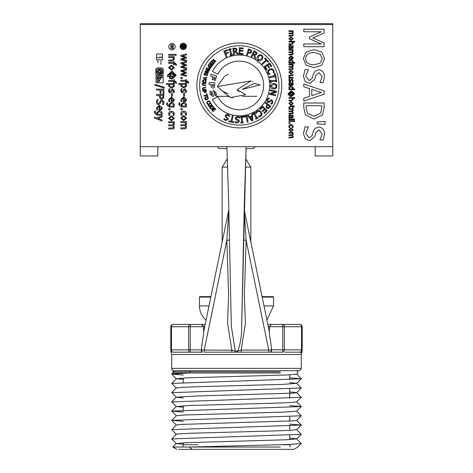 <?xml version="1.0" encoding="UTF-8"?>
<svg xmlns="http://www.w3.org/2000/svg" width="473" height="473" viewBox="0 0 473 473"><rect width="100%" height="100%" fill="white"/><g stroke="black" fill="none" stroke-linecap="round" stroke-linejoin="round"><path stroke-width="0.71" d="M280.264 373.002L189.371 373.002L189.371 371.843L190.211 370.69L298.966 370.69L300.615 369.998L301.283 368.372L171.717 368.372L171.717 354.496L301.283 354.496A2.312 2.312 0 0 1 301.744 353.106L302.206 351.717M174.034 370.69A2.312 2.312 0 0 1 171.717 368.372M217.657 146.695A2.312 2.312 0 0 0 219.933 148.581L226.981 148.581M246.037 148.581L253.067 148.581L255.343 146.671M241.685 325.927L246.096 146.695L244.305 204.141L241.685 325.938C241.786 335.493 240.479 343.859 237.783 351.043L235.217 351.043L231.297 325.873L231.256 322.663M190.258 324.419L201.646 324.513L190.258 324.419A2.312 1.638 90 0 0 188.626 326.731L190.258 326.731L190.258 324.419L173.106 324.419A2.312 2.312 0 0 0 170.794 326.731L171.474 326.731A2.312 1.638 -90 0 1 173.106 324.419A2.312 2.312 0 0 0 170.794 326.731L170.794 349.866L171.474 349.866L171.474 326.731L188.626 326.731L188.626 349.866A2.312 1.638 90 0 0 190.258 352.178L202.485 352.178L201.362 349.866L190.258 349.866L190.258 326.731L203.632 326.731L201.646 324.513A2.312 2.312 0 0 0 200.978 324.419L200.978 324.419A2.312 2.312 0 0 1 203.295 326.731M202.178 352.119L173.106 352.178A2.312 2.312 0 0 1 170.954 350.712L170.794 349.866A2.312 2.312 0 0 1 170.794 349.866C170.794 351.859 170.794 351.859 170.794 349.866A2.312 2.312 0 0 0 173.106 352.178A2.312 1.638 -90 0 1 171.474 349.866L190.258 349.866L190.258 352.178L173.106 352.178C170.67 353.177 170.67 353.177 173.106 352.178L187.917 352.178M271.591 350.599L271.638 349.866L270.515 352.178L282.742 352.178A2.312 1.638 -90 0 0 284.374 349.866L284.374 326.731A2.312 1.638 -90 0 0 282.742 324.419L271.354 324.513L269.368 326.731L302.206 326.731A2.312 2.312 0 0 0 299.894 324.419A2.312 1.638 90 0 1 301.526 326.731L301.526 349.866L302.206 349.866L302.206 326.731A2.312 2.312 0 0 0 299.894 324.419L282.742 324.419L299.894 324.419A2.312 2.312 0 0 1 302.058 325.921A2.312 2.312 0 0 0 299.894 324.419M282.742 324.419L282.742 349.866L271.626 349.701A46.821 4.162 78.4 0 0 269.368 333.672L269.368 326.731L268.28 326.731M301.212 351.764A2.312 2.312 0 0 1 299.894 352.178A2.312 2.312 0 0 0 302.206 349.866L302.206 349.919M302.206 349.866C302.206 351.859 302.206 351.859 302.206 349.866L302.206 349.872A2.312 2.312 0 0 1 299.894 352.178L301.744 353.106M282.742 352.178L282.742 349.866L301.526 349.866A2.312 1.638 90 0 1 299.894 352.178L285.083 352.178M268.753 352.178L268.753 350.073L241.183 350.073L241.183 352.178L270.722 352.154M271.425 351.333L271.52 350.984M271.626 349.701L268.753 350.073L246.149 240.266L244.157 210.213M201.409 350.599L201.48 350.984M201.575 351.333L201.699 351.628M231.817 352.178L236.204 352.178A2.312 1.147 -90 0 1 235.217 351.043L231.817 350.073L231.817 352.178L204.247 352.178L204.247 350.073L201.362 349.866M228.855 210.101L226.851 240.266L204.247 350.073L232.29 350.186M236.204 352.178L236.796 352.178A2.312 1.147 -90 0 0 237.783 351.043L241.183 350.073L245.41 323.006L244.364 295.412L246.126 240.26A3.701 0.337 -174.8 0 0 243.471 240.13M236.796 352.178L241.183 352.178M269.368 332.016L244.169 209.64L269.368 332.016M231.811 350.079L227.543 323.006L228.619 295.4L226.851 240.266A3.701 0.337 174.8 0 1 229.541 240.13M271.354 324.513A2.312 2.312 0 0 1 272.022 324.419L267.801 324.419L266.908 320.085L273.518 305.907L263.993 305.907M209.007 305.907L199.482 305.907A18.506 18.506 0 0 0 206.092 320.085L205.199 324.419L200.978 324.419M201.374 349.701A46.821 4.162 101.6 0 1 203.632 333.672L203.632 326.731L204.72 326.731M210.822 297.115L199.482 297.115A0.461 0.461 0 0 1 199.943 296.654A0.461 0.461 0 0 1 200.41 297.115M228.843 209.574L203.632 332.016M262.178 297.115L273.518 297.115L273.057 296.654L262.083 296.654L250.844 242.052L250.844 167.093L245.351 167.093L250.844 167.093L245.641 158.768M227.377 158.762L222.156 167.093L227.667 167.093L222.156 167.093L222.156 242.052L210.917 296.654L199.943 296.654L210.917 296.654M252.416 81.344L252.606 81.894M278.999 85.43A39.679 39.679 0 0 1 219.478 119.793A39.679 39.679 0 0 1 219.478 51.066A39.679 39.679 0 0 1 278.999 85.43M281.772 85.43A42.452 42.452 0 0 0 218.094 48.666A42.452 42.452 0 0 0 218.094 122.2A42.452 42.452 0 0 0 281.772 85.43M291.001 124.511L289.37 125.049L288.832 126.457L289.163 127.686L289.949 127.686L289.446 126.445L291.001 125.239L292.58 126.445L292.083 127.686L292.87 127.686L293.189 126.457L292.621 125.049L291.001 124.511M294.726 120.757L288.926 120.757L288.926 121.455L294.726 121.455L294.726 120.757M293.094 119.007L288.926 119.007L288.926 119.71L293.094 119.71L293.094 119.007M289.955 117.31L289.458 116.204L290.186 115.412L290.942 116.056L291.108 117.31L289.955 117.31M288.814 115.956L289.37 117.31L288.926 117.31L288.926 118.008L291.776 118.008L292.882 117.552L293.195 116.299L293.006 115.028L292.29 115.028L292.432 117.026L291.67 117.31L291.356 115.447L290.132 114.691L289.18 115.057L288.814 115.956M292.515 106.064L290.203 106.064L288.849 107.276L288.962 108.057L289.594 108.057L289.718 106.863L290.528 106.762L292.515 106.762L292.515 108.057L293.094 108.057L293.094 106.762L294.295 106.762L294.295 106.064L293.094 106.064L293.094 105.591L292.515 105.591L292.515 106.064M291.013 104.574L289.417 103.439L291.013 102.304L292.61 103.439L291.013 104.574M291.013 101.577L288.814 103.439L291.013 105.296L293.213 103.439L291.013 101.577M289.967 78.784L289.18 78.784L288.832 80.162L289.21 81.374L290.132 81.794L292.018 79.517L292.604 80.339L292.143 81.64L292.893 81.64L293.195 80.351L291.918 78.802L290.038 81.078L289.559 80.83L289.967 78.784M292.255 68.833L288.926 68.952L288.926 69.649L292.858 69.3L293.213 68.425L292.491 67.154L293.213 66.066L292.633 64.925L293.094 64.925L293.094 64.227L288.926 64.227L288.926 64.925L292.042 64.925L292.545 65.883L292.255 66.468L288.926 66.587L288.926 67.29L292.03 67.278L292.545 68.248L292.255 68.833M289.943 62.507L289.476 61.425L290.996 60.438L292.568 61.591L292.349 62.507L289.943 62.507M289.352 62.507L288.926 62.507L288.926 63.211L294.726 63.211L294.726 62.507L292.929 62.507L293.213 61.478L292.633 60.248L290.978 59.716L289.37 60.142L288.814 61.265L289.352 62.507M291.474 58.611L291.474 56.411L292.308 56.748L292.633 57.582L292.314 58.368L291.474 58.611M293.213 57.623L290.99 55.696L288.832 57.795L289.186 59.214L289.949 59.214L289.446 57.783L290.942 56.411L290.942 59.291L291.321 59.291L292.746 58.829L293.213 57.623M291.303 43.877L288.926 43.877L288.926 44.58L291.634 44.58L293.213 43.274L292.633 42.008L294.726 42.008L294.726 41.311L288.926 41.311L288.926 42.008L292.042 42.008L292.545 43.09L292.237 43.741L291.303 43.877M291.013 39.862L289.417 38.727L291.013 37.592L292.61 38.727L291.013 39.862M291.013 36.864L288.814 38.727L291.013 40.589L293.213 38.727L291.013 36.864M308.402 126.906L305.002 126.906L303.424 133.587L305.268 138.902L309.59 140.747L314.722 136.709L315.793 132.535L318.962 129.874L322.166 134.084L319.955 139.955L323.189 139.955L324.508 133.9C324.218 129.632 322.273 127.349 318.684 127.054L315.006 128.378L313.203 131.742L312.281 135.42L309.165 137.927L305.765 133.392L308.402 126.906M308.402 69.626L305.002 69.626L303.424 76.307L305.268 81.616L309.59 83.467L314.722 79.423L315.793 75.248L318.962 72.594L322.166 76.797L319.955 82.674L323.189 82.674L324.508 76.62C324.218 72.345 322.273 70.063 318.684 69.773L315.006 71.092L313.203 74.456L312.281 78.134L309.165 80.647L305.765 76.106L308.402 69.626M313.966 64.836C308.538 64.665 305.783 62.607 305.7 58.67C305.783 54.726 308.538 52.663 313.966 52.479L320.12 54.147L322.231 58.67L320.12 63.169L313.966 64.836M306.126 65.215L313.966 67.657L321.817 65.215L324.573 58.652L321.817 52.101L313.966 49.659L306.126 52.083L303.353 58.652L306.126 65.215M154.458 117.02L154.458 118.019L162.062 121.011L162.062 120.036L157.947 118.522L162.062 117.008L162.062 115.997L156.776 118.014L154.458 117.02M158.012 114.354L157.468 112.917L159.36 111.598L161.376 113.124L161.068 114.354L158.012 114.354M155.245 112.87L155.617 111.167L154.647 111.167L154.405 112.793L157.142 115.294L162.062 115.294L162.221 112.976L161.476 111.35L159.336 110.635L156.604 112.704L157.243 114.354L155.676 114.064L155.245 112.87M159.904 109.157L159.904 106.224L161.015 106.679L161.453 107.791L161.021 108.843L159.904 109.157M162.221 107.844L159.253 105.278L156.38 108.075L156.847 109.967L157.87 109.967L157.196 108.063L159.188 106.224L159.188 110.073L159.697 110.073L161.6 109.452L162.221 107.844M160.944 90.124L163.037 90.124L163.037 93.565L163.912 93.565L163.912 89.137L156.51 89.137L156.51 90.124L160.069 90.124L160.069 93.423L160.944 93.423L160.944 90.124M173.13 127.893L168.695 128.053L168.695 128.987L172.355 128.987L173.934 128.52L174.407 127.355L173.449 125.658L174.407 124.204L173.638 122.69L174.253 122.69L174.253 121.75L168.695 121.75L168.695 122.69L172.846 122.69L173.52 123.967L173.13 124.748L168.695 124.902L168.695 125.836L172.828 125.818L173.52 127.119L173.13 127.893M171.474 119.829L169.346 118.315L171.474 116.796L173.603 118.315L171.474 119.829M171.474 115.832L168.542 118.315L171.474 120.792L174.407 118.315L171.474 115.832M170.114 108.707L168.695 108.707L168.695 109.896L170.114 109.896L170.114 108.707M170.203 106.153L169.659 104.716L171.545 103.398L173.567 104.923L173.254 106.153L170.203 106.153M167.436 104.663L167.809 102.966L166.839 102.966L166.597 104.592L169.334 107.087L174.253 107.087L174.017 106.153L174.407 104.775L173.662 103.149L171.528 102.434L168.79 104.503L169.435 106.153L167.868 105.863L167.436 104.663M172.095 100.956L172.095 98.023L173.201 98.479L173.638 99.59L173.207 100.643L172.095 100.956M174.407 99.643L171.445 97.077L168.571 99.874L169.038 101.766L170.061 101.766L169.387 99.862L171.38 98.023L171.38 101.872L171.888 101.872L173.792 101.252L174.407 99.643M170.085 88.883L169.032 88.883L168.565 90.721L169.068 92.336L170.298 92.897L171.788 91.656L172.012 90.656L172.816 89.858L173.597 90.958L172.982 92.69L173.981 92.69L174.383 90.976L172.686 88.906L171.185 90.118L170.174 91.939L169.535 91.608L169.352 90.757L170.085 88.883M171.516 87.286L169.429 85.755L169.736 84.531L172.887 84.531L173.52 86.003L171.516 87.286M168.979 84.531L168.589 85.909L171.622 88.25L174.407 86.228L173.668 84.531L174.253 84.531L174.253 83.597L166.65 83.597L166.65 84.531L168.979 84.531M175.66 64.429L175.53 65.256L176.388 65.256L176.476 64.293L174.253 62.43L174.253 61.797L173.479 61.797L173.479 62.43L168.695 62.43L168.695 63.364L173.479 63.364L173.479 64.884L174.253 64.884L174.253 63.335L175.66 64.429M176.145 54.289L175.176 54.289L175.176 55.347L176.145 55.347L176.145 54.289M185.321 127.757L180.887 127.911L180.887 128.845L184.547 128.845L186.126 128.378L186.599 127.213L185.641 125.516L186.599 124.068L185.83 122.548L186.439 122.548L186.439 121.614L180.887 121.614L180.887 122.548L185.038 122.548L185.712 123.825L185.321 124.606L180.887 124.76L180.887 125.7L185.02 125.682L185.712 126.977L185.321 127.757M183.666 119.687L181.531 118.173L183.666 116.654L185.794 118.173L183.666 119.687M183.666 115.69L180.727 118.173L183.666 120.65L186.599 118.173L183.666 115.69M182.3 108.565L180.887 108.565L180.887 109.754L182.3 109.754L182.3 108.565M182.395 106.011L181.845 104.574L183.737 103.256L185.759 104.781L185.446 106.011L182.395 106.011M179.628 104.527L180 102.824L179.025 102.824L178.788 104.45L181.52 106.951L186.439 106.951L186.599 104.634L185.854 103.008L183.719 102.292L180.982 104.362L181.626 106.011L180.059 105.727L179.628 104.527M184.281 100.814L184.281 97.881L185.392 98.337L185.83 99.448L185.398 100.501L184.281 100.814M186.599 99.501L183.636 96.935L180.763 99.732L181.23 101.624L182.247 101.624L181.579 99.72L183.565 97.881L183.565 101.73L184.08 101.73L185.978 101.11L186.599 99.501M182.271 88.741L181.224 88.741L180.757 90.579L181.26 92.194L182.489 92.755L183.973 91.52L184.204 90.514L185.008 89.716L185.788 90.816L185.168 92.548L186.173 92.548L186.575 90.834L184.878 88.764L183.376 89.976L182.359 91.797L181.727 91.472L181.537 90.615L182.271 88.741M183.707 87.144L181.62 85.613L181.922 84.389L185.079 84.389L185.712 85.861L183.707 87.144M181.171 84.389L180.781 85.773L183.814 88.108L186.599 86.086L185.859 84.389L186.439 84.389L186.439 83.455L178.841 83.455L178.841 84.389L181.171 84.389M182.3 77.395L180.887 77.395L180.887 78.583L182.3 78.583L182.3 77.395M180.887 66.48L180.887 67.343L186.439 68.756L186.439 67.81L182.14 66.888L186.439 65.54L186.439 64.766L182.14 63.453L186.439 62.466L186.439 61.496L180.887 62.915L180.887 63.778L185.168 65.126L180.887 66.48M217.769 96.646L212.383 99.454A30.367 30.367 0 0 0 258.5 108.973A30.367 30.367 0 0 0 258.5 61.886A30.367 30.367 0 0 0 212.383 71.411L217.769 74.214A24.294 24.294 0 0 1 254.663 66.598A24.294 24.294 0 0 1 254.663 104.267A24.294 24.294 0 0 1 217.769 96.646M242.135 89.427L260.138 84.915L254.22 83.372L242.135 89.427M275.682 84.862L276.309 86.287L275.617 87.682L273.678 88.155L271.141 86.169L273.772 84.295L275.682 84.862M271.23 88.22L273.66 89.036L276.131 88.333L277.042 86.299L276.226 84.235L273.79 83.414L271.325 84.117L270.408 86.151L271.23 88.22M214.198 92.205L215.12 93.222L215.18 95.647L216.445 95.256L216.102 92.826L213.483 90.491L212.383 92.466L212.223 94.913L211.265 93.879L211.23 91.135L209.911 91.543L210.254 94.18L213.004 96.616L214.05 94.736L214.198 92.205M235.926 50.788L234.082 51.338L233.804 48.961L235.666 48.961L236.169 49.754L235.926 50.788M234.507 48.14L232.882 48.335L233.621 54.649L234.46 54.555L234.165 52.042L235.128 51.924L237.422 54.206L238.51 54.076L235.944 51.592L237.032 49.582L236.157 48.287L234.507 48.14M250.252 52.473L248.29 52.284L249.017 49.854L250.708 50.611L250.867 51.675L250.252 52.473M248.768 53.183L250.785 53.094L251.719 51.9L251.429 50.227L248.42 48.908L246.593 55.004L247.403 55.246L248.083 52.976L248.768 53.183M251.89 116.754L252.003 119.9L250.046 117.428L251.89 116.754M251.79 120.899L252.771 120.544L252.594 113.833L251.796 114.123L251.861 115.997L249.584 116.831L248.426 115.359L247.592 115.666L251.79 120.899M243.299 47.986L239.326 47.791L239.019 54.147L242.992 54.336L243.033 53.585L239.9 53.437L240.012 51.078L242.933 51.22L242.968 50.463L240.048 50.327L240.136 48.583L243.264 48.737L243.299 47.986M264.401 113.52L267.215 110.7L262.71 106.206L259.902 109.027L260.434 109.559L262.645 107.336L264.318 109.009L262.255 111.078L262.787 111.61L264.85 109.535L266.086 110.771L263.869 112.988L264.401 113.52M268.416 97.982L267.02 99.614L266.778 101.352L267.718 102.481L269.716 102.091L270.615 101.08L271.874 100.796L272.164 102.422L270.71 103.741L271.608 104.202L272.838 102.706L272.194 99.969L270.988 99.815L269.226 101.382L268.002 101.636L267.7 99.892L269.362 98.467L268.416 97.982M259.251 110.457L257.105 110.978L255.816 112.574L256.407 113.396L257.525 111.575L259.021 111.279L260.617 112.497L261.285 114.389L260.522 115.743L258.435 116.216L259.033 117.044L260.942 116.328L262.107 114.413L261.333 111.983L259.251 110.457M224.888 51.522L227.637 50.422L227.359 49.724L223.824 51.137L226.189 57.044L226.975 56.73L225.834 53.887L228.471 52.834L228.187 52.136L225.556 53.189L224.888 51.522M207.83 97.769L207.771 98.632L206.884 99.289L205.164 98.816L206.104 97.296L207.204 97.178L207.83 97.769M205.643 99.844L207.062 99.744L208.173 98.851L208.203 97.621L207.345 96.74L205.926 96.841L204.815 97.728L204.785 98.963L205.643 99.844M211.271 108.601L210.254 107.708L212.371 106.011L213.01 107.146L212.454 108.276L211.271 108.601M210.154 108.228L211.153 109.027L212.755 108.666L213.471 107.176L212.395 105.39L209.645 107.596L210.154 108.228M262.462 64.452L266.565 60.627L268.02 62.194L268.575 61.679L265.087 57.937L264.537 58.445L265.992 60.012L261.888 63.831L262.462 64.452M246.226 116.671L247.32 122.17L248.148 122.004L246.912 115.767L243.293 116.488L243.441 117.221L246.226 116.671M228.778 50.002L229.559 49.795L230.842 54.691L230.061 54.898L230.221 55.524L232.61 54.903L232.444 54.277L231.658 54.478L230.381 49.582L231.161 49.375L231.001 48.749L228.613 49.369L228.778 50.002M270.787 80.138L270.142 80.221L270.455 82.669L271.1 82.586L270.994 81.782L276.019 81.137L276.12 81.941L276.764 81.859L276.451 79.411L275.806 79.494L275.913 80.298L270.887 80.942L270.787 80.138M204.85 92.04L204.46 91.023L205.844 90.781L205.885 91.803L204.85 92.04M204.135 91.484L204.673 92.46L205.501 92.625L206.258 92.069L206.163 90.248L202.686 90.857L202.769 91.319L204.064 91.094L204.135 91.484M206.435 75.597L206.955 75.816L207.316 75.414L207.552 73.516L206.435 72.647L204.986 72.635L204.159 73.64L204.064 74.846L205.524 75.343L205.938 74.131L205.548 74.001L205.282 74.769L204.419 74.48L204.549 73.753L205.176 73.073L206.293 73.114L207.251 74.639L206.435 75.597M211.33 67L212.608 65.203L209.734 63.157L208.457 64.955L208.8 65.197L209.805 63.778L210.869 64.541L209.935 65.859L210.272 66.102L211.212 64.783L211.999 65.339L210.993 66.758L211.33 67M214.103 61.064L214.222 63.211L214.618 62.797L214.452 60.633L215.623 61.756L215.948 61.419L213.406 58.971L213.081 59.308L214.121 60.597L212.046 60.384L211.626 60.822L214.103 61.064M202.917 84.915L202.958 83.603L205.873 83.544L205.885 83.077L202.604 83.307L202.249 84.235L202.545 85.181L205.802 85.625L205.82 85.158L202.917 84.915M203.904 96.196L206.884 95.309L207.221 96.445L207.617 96.326L206.813 93.607L206.411 93.731L206.748 94.86L203.768 95.747L203.904 96.196M209.261 69.856L209.373 70.424L210.006 69.212L209.48 69.442L206.997 68.136L206.89 67.568L206.252 68.78L206.778 68.55L209.261 69.856M161.062 71.683A1.525 1.525 0 0 1 158.774 73.008A1.525 1.525 0 0 1 158.774 70.365A1.525 1.525 0 0 1 161.062 71.683M161.429 73.214A0.349 0.349 0 0 1 160.909 73.516A0.349 0.349 0 0 1 160.909 72.913A0.349 0.349 0 0 1 161.429 73.214M158.313 74.007L160.761 74.007A1.165 1.165 0 0 0 161.926 72.842L161.926 70.536A1.165 1.165 0 0 0 160.761 69.371L158.313 69.371A1.165 1.165 0 0 0 157.148 70.536L157.148 72.842A1.165 1.165 0 0 0 158.313 74.007M156.723 72.753L156.723 70.619A1.667 1.667 0 0 1 158.39 68.952L160.678 68.952A1.667 1.667 0 0 1 162.34 70.619L162.34 72.753A1.667 1.667 0 0 1 160.678 74.421L158.39 74.421A1.667 1.667 0 0 1 156.723 72.753M155.783 73.782A1.667 1.667 0 0 0 157.45 75.449L161.63 75.449A1.667 1.667 0 0 0 163.291 73.782L163.291 69.59A1.667 1.667 0 0 0 161.63 67.923L157.45 67.923A1.667 1.667 0 0 0 155.783 69.59L155.783 73.782M159.986 57.505L161.855 57.517M161.825 57.363L161.665 57.008M159.998 56.529L159.998 55.891M156.664 57.493L159.094 57.493M159.094 57.931L159.111 58.268M156.646 59.722L162.493 59.835L162.606 53.987L156.646 53.987L156.646 59.722M183.429 43.569A2.82 2.82 0 0 1 184.937 44.107A4.511 4.511 0 0 0 184.588 44.852A4.494 4.494 0 0 0 183.429 44.657L183.429 43.569M184.588 47.921A4.511 4.511 0 0 0 184.937 48.666A2.82 2.82 0 0 1 183.429 49.204L183.429 48.11A4.494 4.494 0 0 0 184.588 47.921M183.039 44.657A4.494 4.494 0 0 0 181.963 44.852A4.511 4.511 0 0 0 181.614 44.107A2.82 2.82 0 0 1 183.039 43.575L183.039 44.657M183.039 49.198A2.82 2.82 0 0 1 181.614 48.666A4.511 4.511 0 0 0 181.963 47.921A4.494 4.494 0 0 0 183.039 48.11L183.039 49.198M183.429 47.714L183.429 46.596L184.328 46.596A4.511 4.511 0 0 0 184.47 47.537A4.097 4.097 0 0 1 183.429 47.714M183.429 46.171L183.429 45.053A4.097 4.097 0 0 1 184.47 45.231A4.511 4.511 0 0 0 184.328 46.171L183.429 46.171M183.039 47.708A4.097 4.097 0 0 1 182.081 47.537A4.511 4.511 0 0 0 182.229 46.596L183.039 46.596L183.039 47.708M183.039 46.171L182.229 46.171A4.511 4.511 0 0 0 182.081 45.231A4.097 4.097 0 0 1 183.039 45.059L183.039 46.171M184.872 45.378A4.097 4.097 0 0 1 186.09 46.171L184.754 46.171A4.086 4.086 0 0 1 184.872 45.378M180.461 46.171A4.097 4.097 0 0 1 181.679 45.378A4.086 4.086 0 0 1 181.803 46.171L180.461 46.171M184.872 47.395A4.086 4.086 0 0 1 184.754 46.596L186.09 46.596A4.097 4.097 0 0 1 184.872 47.395M180.461 46.596L181.803 46.596A4.086 4.086 0 0 1 181.679 47.395A4.097 4.097 0 0 1 180.461 46.596M184.99 44.994A4.086 4.086 0 0 1 185.268 44.385A2.82 2.82 0 0 1 185.972 45.55A4.494 4.494 0 0 0 184.99 44.994M180.58 45.55A2.82 2.82 0 0 1 181.283 44.385A4.086 4.086 0 0 1 181.561 44.994A4.494 4.494 0 0 0 180.58 45.55M181.283 48.382A2.82 2.82 0 0 1 180.58 47.217A4.494 4.494 0 0 0 181.561 47.773A4.086 4.086 0 0 1 181.283 48.382M185.268 48.382A4.086 4.086 0 0 1 184.99 47.773A4.494 4.494 0 0 0 185.972 47.217A2.82 2.82 0 0 1 185.268 48.382M186.439 46.384A3.163 3.163 0 0 0 181.691 43.646A3.163 3.163 0 0 0 181.691 49.127A3.163 3.163 0 0 0 186.439 46.384M157.568 62.401L157.811 62.82M158.538 61.65L157.261 60.757L158.538 61.65M160.566 61.236L161.098 61.052M161.352 61.945L160.524 64.074M160.513 64.186L160.903 64.162M170.794 48.53L170.794 44.84L173.13 44.699L171.403 46.685L173.13 48.666L170.794 48.53M173.254 48.518L171.652 46.685L173.254 44.846L173.254 48.518M175.211 46.65A3.228 3.228 0 0 0 170.369 43.853A3.228 3.228 0 0 0 170.369 49.446A3.228 3.228 0 0 0 175.211 46.65M160.513 79.488L160.04 79.488L159.052 81.77L157.125 81.77L157.125 80.706L159.052 80.706L158.904 79.523L157.125 79.523L157.125 78.459L160.513 78.459L160.513 79.488M157.125 77.814L157.125 76.762L160.513 76.762L160.513 77.814L157.125 77.814M162.215 77.282A0.621 0.621 0 0 1 161.287 77.814A0.621 0.621 0 0 1 161.287 76.744A0.621 0.621 0 0 1 162.215 77.282M156.575 82.816L162.688 82.816A0.497 0.497 0 0 0 163.185 82.326L163.185 76.194A0.497 0.497 0 0 0 162.688 75.698L156.575 75.698A0.497 0.497 0 0 0 156.084 76.194L156.084 82.326A0.497 0.497 0 0 0 156.575 82.816M160.524 71.683A0.987 0.987 0 0 0 159.046 70.832A0.987 0.987 0 0 0 159.046 72.54A0.987 0.987 0 0 0 160.524 71.683M203.047 78.051L204.573 78.37L206.252 79.943L206.352 79.452L205.022 78.228L206.731 77.661L206.837 77.152L204.62 77.903L203.142 77.596L203.047 78.051M207.269 103.262L207.209 102.416L207.99 101.624L209.078 101.388L209.77 101.896L209.882 103.079L210.379 102.807L210.118 101.707L209.143 100.938L207.753 101.192L206.772 102.233L206.914 103.451L207.7 104.267L208.197 104.001L207.269 103.262M203.018 88.215L205.903 87.789L205.856 87.322L202.627 87.966L202.391 88.93L202.805 89.835L206.098 89.864L206.057 89.397L203.142 89.521L203.018 88.215M214.316 108.341L215.505 109.6L215.812 109.316L214.293 107.714L211.733 110.132L213.246 111.74L213.554 111.451L212.359 110.191L213.311 109.287L214.423 110.469L214.724 110.179L213.613 109.003L214.316 108.341M211.449 61.047L210.042 62.743L210.367 63.01L211.472 61.673L212.483 62.507L211.449 63.754L211.768 64.021L212.803 62.773L213.548 63.388L212.436 64.73L212.761 64.996L214.168 63.293L211.449 61.047M208.362 72.623L205.808 71.494L208.936 71.328L209.208 70.719L205.98 69.289L205.802 69.691L208.587 70.92L205.176 71.116L204.963 71.6L208.185 73.025L208.362 72.623M210.402 67.74L209.373 68.147L209.031 67.704L209.403 66.675L210.609 67.408L210.402 67.74M209.131 68.573L210.071 68.65L211.195 67.219L208.185 65.386L207.937 65.788L209.06 66.468L208.623 67.899L209.131 68.573M255.562 118.64L255.869 119.214L258.045 118.055L257.738 117.481L257.022 117.86L254.651 113.39L255.367 113.012L255.059 112.438L252.884 113.591L253.185 114.164L253.9 113.786L256.277 118.256L255.562 118.64M242.921 117.133L242.874 116.488L240.414 116.671L240.461 117.316L241.271 117.257L241.65 122.306L240.84 122.365L240.887 123.015L243.347 122.832L243.299 122.182L242.489 122.241L242.117 117.192L242.921 117.133M274.795 75.485L269.379 76.933L269.598 77.749L275.014 76.301L275.57 78.364L276.297 78.169L274.973 73.226L274.245 73.421L274.795 75.485M228.802 121.614L233.798 122.708L233.958 121.969L231.871 121.514L233.071 116.033L232.243 115.855L231.043 121.336L228.962 120.881L228.802 121.614M208.747 105.71L209.35 104.025L210.396 103.676L211.135 104.125L211.26 104.976L210.532 105.81L208.747 105.71M209.433 106.614L210.798 106.212L211.697 105.112L211.466 103.9L210.444 103.215L209.078 103.617L208.179 104.716L208.404 105.928L209.433 106.614M202.905 80.984L204.454 80.097L205.477 80.511L205.743 81.332L205.288 82.066L204.194 82.219L202.905 80.984M203.118 79.866L202.503 80.936L202.84 82.119L204.135 82.704L205.536 82.45L206.151 81.38L205.814 80.197L204.513 79.612L203.118 79.866M267.848 72.99L269.167 74.568L270.089 74.149L268.522 72.694L268.522 71.169L270.03 69.838L272.016 69.561L273.193 70.566L273.252 72.706L274.18 72.28L273.849 70.276L272.2 68.756L269.663 69.034L267.759 70.779L267.848 72.99M235.276 122.56L237.144 123.081L239.379 121.378L239.031 120.207L236.884 119.237L236.151 118.22L237.629 117.239L239.604 118.173L239.663 117.115L237.606 116.506L235.921 116.991L235.264 118.303L236.441 119.976L237.724 120.384L238.498 121.419L237.127 122.341L235.335 121.549L235.276 122.56M229.322 116.612L229.707 115.625L227.945 114.401L226.189 114.33L225.16 115.377L225.745 117.328L226.839 118.12L227.247 119.344L225.656 119.793L224.202 118.481L223.835 119.421L225.444 120.497L228.104 119.586L228.14 118.362L226.401 116.766L226.029 115.572L227.738 115.105L229.322 116.612M271.774 66.326L269.557 63.021L264.271 66.557L266.488 69.868L267.109 69.448L265.365 66.841L267.328 65.528L268.954 67.958L269.58 67.538L267.954 65.108L269.403 64.139L271.147 66.746L271.774 66.326M269.551 93.4L269.344 94.322L275.564 95.682L275.729 94.913L270.81 93.837L276.279 92.406L276.534 91.236L270.32 89.876L270.148 90.645L275.511 91.821L269.551 93.4M267.286 105.337L267.629 104.87L269.681 106.36L268.404 107.702L267.351 107.507L266.796 106.662L267.286 105.337M269.829 107.401L270.769 106.112L265.619 102.369L265.122 103.049L267.044 104.444L266.039 106.951L266.849 108.234L268.528 108.518L269.829 107.401M215.191 80.576L216.658 75.97L211.147 74.214L210.597 75.934L212.968 76.685L212.123 79.346L213.175 79.677L214.021 77.022L215.061 77.353L214.139 80.244L215.191 80.576M254.036 54.253L253.368 53.928L254.421 51.782L255.988 52.787L255.976 53.727L255.213 54.466L254.036 54.253M253.93 54.986L254.622 58.149L255.609 58.628L254.793 55.146L256.798 54.052L256.762 52.485L253.983 50.753L251.187 56.464L251.943 56.837L253.061 54.561L253.93 54.986M213.778 84.744L213.654 85.873L212.98 86.364L212.271 86.039L212.052 84.466L213.778 84.744M213.004 88.22L214.452 87.381L214.878 82.68L209.096 82.627L209.078 84.442L210.97 84.46L211.141 86.689L211.632 87.594L213.004 88.22M261.433 55.767L262.166 57.138L261.433 58.989L258.347 59.911L258.335 56.683L259.902 55.453L261.433 55.767M260.067 61.029L262.143 59.521L262.994 57.097L261.865 55.175L259.707 54.643L257.631 56.157L256.774 58.575L257.903 60.497L260.067 61.029M217.267 86.541L226.295 94.429L230.747 97.521L245.741 94.653L237.05 89.734L251.104 80.924L217.267 86.541L224.161 76.809M224.693 76.112L228.228 74.226M237.387 90.461L239.444 91.531M232.657 97.911L228.24 96.421M227.962 93.737L221.896 90.869M180.887 58.93L180.887 59.793L186.439 61.2L186.439 60.26L182.14 59.338L186.439 57.984L186.439 57.209L182.14 55.897L186.439 54.915L186.439 53.94L180.887 55.365L180.887 56.222L185.168 57.57L180.887 58.93M180.887 74.036L180.887 74.9L186.439 76.307L186.439 75.367L182.14 74.444L186.439 73.09L186.439 72.322L182.14 71.003L186.439 70.022L186.439 69.046L180.887 70.471L180.887 71.328L185.168 72.676L180.887 74.036M187.852 82.308L187.722 83.136L188.579 83.136L188.668 82.178L186.439 80.309L186.439 79.683L185.67 79.683L185.67 80.309L180.887 80.309L180.887 81.244L185.67 81.244L185.67 82.763L186.439 82.763L186.439 81.214L187.852 82.308M184.576 93.394L183.678 93.394L183.678 96.196L184.576 96.196L184.576 93.394M183.654 111.001L181.472 111.723L180.763 113.597L181.2 115.235L182.247 115.235L181.579 113.579L183.654 111.971L185.753 113.579L185.091 115.235L186.143 115.235L186.569 113.597L185.812 111.723L183.654 111.001M174.253 54.348L168.695 54.348L168.695 55.282L174.253 55.282L174.253 54.348M171.865 60.083L168.695 60.083L168.695 61.017L172.302 61.017L174.407 59.279L173.632 57.594L174.253 57.594L174.253 56.659L168.695 56.659L168.695 57.594L172.846 57.594L173.52 59.03L173.106 59.905L171.865 60.083M171.474 69.17L169.346 67.663L171.474 66.143L173.603 67.663L171.474 69.17M171.474 65.173L168.542 67.663L171.474 70.14L174.407 67.663L171.474 65.173M170.723 76.1L170.209 74.935L171.847 73.853L173.567 75.101L173.295 76.1L170.723 76.1M169.482 76.248L169.482 78.335L171.995 79.068L176.246 75.166L171.912 71.074L167.572 75.142L167.755 76.839L168.459 76.839L168.228 75.148L171.9 71.79L175.572 75.172L171.965 78.382L170.032 78.027L170.032 76.898L174.218 76.898L174.306 74.976L171.835 73.002L169.44 74.74L170.061 76.118L169.482 76.248M175.66 82.45L175.53 83.278L176.388 83.278L176.476 82.32L174.253 80.451L174.253 79.819L173.479 79.819L173.479 80.451L168.695 80.451L168.695 81.386L173.479 81.386L173.479 82.905L174.253 82.905L174.253 81.356L175.66 82.45M172.385 93.536L171.486 93.536L171.486 96.338L172.385 96.338L172.385 93.536M171.463 111.143L169.287 111.865L168.571 113.739L169.009 115.377L170.061 115.377L169.387 113.721L171.463 112.113L173.561 113.721L172.905 115.377L173.952 115.377L174.377 113.739L173.621 111.865L171.463 111.143M154.902 84.377L154.902 85.217L164.237 88.114L164.237 87.263L154.902 84.377M161.648 98.1L160.548 97.68L160.105 95.434L163.061 95.434L162.777 97.568L161.648 98.1M159.265 96.267L160.034 98.479L161.677 99.129L163.451 98.248L163.912 94.446L156.51 94.446L156.51 95.434L159.265 95.434L159.265 96.267M158.189 99.697L156.953 99.697L156.374 102.127L157.048 104.06L158.621 104.734L160.483 103.262L160.873 101.742L162.026 100.779L163.191 102.31L162.387 104.444L163.563 104.444L164.042 102.239L161.926 99.75L160.589 100.235L159.596 102.795L158.461 103.705L157.225 102.056L158.189 99.697M321.321 43.983L303.784 43.983L303.784 46.691L324.141 46.691L324.141 42.931L312.807 38.011L324.141 32.927L324.141 29.231L303.784 29.231L303.784 31.756L321.321 31.756L309.395 37.024L309.395 38.674L321.321 43.983M311.784 95.641L311.784 89.356L321.374 92.489L311.784 95.641M324.141 94.222L324.141 90.887L303.784 84.028L303.784 86.766L309.478 88.611L309.478 96.386L303.784 98.23L303.784 101.086L324.141 94.222M313.983 116.246L307.48 113.414L306.126 107.785L306.126 105.721L321.8 105.721L321.8 107.785L320.582 113.165L313.983 116.246M303.784 107.702L305.416 114.909L313.948 119.072L322.527 114.945L324.141 107.655L324.141 103.019L303.784 103.019L303.784 107.702M317.135 121.975L317.135 123.82L325.052 124.417L325.052 121.378L317.135 121.975M292.255 35.357L288.926 35.475L288.926 36.179L292.858 35.83L293.213 34.955L292.491 33.684L293.213 32.59L292.633 31.455L293.094 31.455L293.094 30.751L288.926 30.751L288.926 31.455L292.042 31.455L292.545 32.412L292.255 32.998L288.926 33.116L288.926 33.814L292.03 33.802L292.545 34.771L292.255 35.357M289.955 47.885L289.458 46.786L290.186 45.993L290.942 46.638L291.108 47.885L289.955 47.885M288.814 46.531L289.37 47.885L288.926 47.885L288.926 48.589L291.776 48.589L292.882 48.134L293.195 46.88L293.006 45.603L292.29 45.603L292.432 47.602L291.67 47.885L291.356 46.029L290.132 45.266L289.18 45.639L288.814 46.531M292.255 54.182L288.926 54.3L288.926 54.998L292.858 54.649L293.213 53.774L292.491 52.503L293.213 51.415L292.633 50.274L293.094 50.274L293.094 49.576L288.926 49.576L288.926 50.274L292.042 50.274L292.545 51.232L292.255 51.817L288.926 51.935L288.926 52.639L292.03 52.627L292.545 53.597L292.255 54.182M291.013 73.339L289.417 72.203L291.013 71.062L292.61 72.203L291.013 73.339M291.013 70.341L288.814 72.203L291.013 74.06L293.213 72.203L291.013 70.341M289.387 77.318L288.926 77.318L288.926 78.021L293.094 78.021L293.094 77.318L289.979 77.318L289.476 76.242L289.789 75.585L293.094 75.449L293.094 74.752L289.186 75.13L288.814 76.052L289.387 77.318M289.955 84.768L289.458 83.662L290.186 82.87L290.942 83.514L291.108 84.768L289.955 84.768M288.814 83.414L289.37 84.768L288.926 84.768L288.926 85.465L291.776 85.465L292.882 85.016L293.195 83.756L293.006 82.485L292.29 82.485L292.432 84.484L291.67 84.768L291.356 82.905L290.132 82.148L289.18 82.515L288.814 83.414M289.943 88.954L289.476 87.877L290.996 86.89L292.568 88.043L292.349 88.954L289.943 88.954M289.352 88.954L288.926 88.954L288.926 89.657L294.726 89.657L294.726 88.954L292.929 88.954L293.213 87.925L292.633 86.695L290.978 86.163L289.37 86.594L288.814 87.712L289.352 88.954M290.452 94.429L290.061 93.553L291.291 92.738L292.58 93.678L292.379 94.429L290.452 94.429M289.517 94.535L289.517 96.102L291.403 96.652L294.59 93.725L291.338 90.656L288.087 93.707L288.223 94.978L288.749 94.978L288.577 93.713L291.333 91.188L294.082 93.731L291.38 96.137L289.931 95.871L289.931 95.026L293.065 95.026L293.136 93.583L291.279 92.099L289.488 93.406L289.949 94.44L289.517 94.535M291.303 100.187L288.926 100.187L288.926 100.891L291.634 100.891L293.213 99.584L292.633 98.319L294.726 98.319L294.726 97.615L288.926 97.615L288.926 98.319L292.042 98.319L292.545 99.401L292.237 100.051L291.303 100.187M292.255 113.183L288.926 113.295L288.926 113.999L292.858 113.65L293.213 112.775L292.491 111.504L293.213 110.416L292.633 109.275L293.094 109.275L293.094 108.571L288.926 108.571L288.926 109.275L292.042 109.275L292.545 110.233L292.255 110.818L288.926 110.936L288.926 111.64L292.03 111.622L292.545 112.598L292.255 113.183M294.519 118.965L293.786 118.965L293.786 119.758L294.519 119.758L294.519 118.965M289.99 122.684L288.926 122.684L288.926 123.577L289.99 123.577L289.99 122.684M291.013 131.021L289.417 129.886L291.013 128.751L292.61 129.886L291.013 131.021M291.013 128.023L288.814 129.886L291.013 131.748L293.213 129.886L291.013 128.023M292.255 137.075L288.926 137.194L288.926 137.891L292.858 137.542L293.213 136.667L292.491 135.396L293.213 134.308L292.633 133.167L293.094 133.167L293.094 132.47L288.926 132.47L288.926 133.167L292.042 133.167L292.545 134.125L292.255 134.71L288.926 134.829L288.926 135.532L292.03 135.52L292.545 136.49L292.255 137.075M332.744 146.695L332.744 23.65L140.256 23.65L140.256 155.954L157.84 155.954L157.84 146.695L315.16 146.695L315.16 155.954L332.744 155.954L332.744 146.695L315.16 146.695M140.256 23.65L332.744 23.65M190.211 370.69L174.011 370.69L172.858 371.843L280.264 371.843M183.288 375.006L171.74 374.084L189.371 373.002L172.816 373.002L172.816 371.843M176.819 449.35L172.816 447.038L189.371 447.038L259.754 445.294L289.5 444.425L301.266 443.556L297.783 447.038L294.046 449.344L289.896 449.35M280.264 447.038L189.371 447.038L192.286 449.35L178.658 449.35M192.931 449.35L289.914 449.35M301.266 443.556L296.636 438.861L289.713 438.181M296.654 438.909L286.75 439.754L186.232 442.669L176.364 443.562L171.734 438.932L301.266 434.303L296.636 429.602L291.013 430.282L272.413 431.015L191.553 433.197L177.96 433.924L176.37 434.232L171.74 438.861M176.358 434.303L171.734 429.608L301.26 425.05L289.713 424.121M183.288 421.283L171.729 420.355L301.266 415.791L296.636 411.096M183.288 412.024L171.74 411.096L301.271 406.538L289.713 405.609M296.654 401.89L289.446 402.606L269.545 403.333L189.301 405.521L176.37 406.544L171.729 401.914L301.26 397.285L296.636 392.584L289.713 391.91M171.764 392.679L301.26 387.966L296.63 383.331L282.576 384.395L201.983 386.583L182.732 387.31L176.358 387.961L171.729 392.59M171.752 383.414L301.271 378.772L289.713 377.85M301.266 378.707L296.636 374.078L287.696 374.929L187.213 377.844L176.364 378.707L183.288 379.458M289.713 382.657L296.63 383.331M301.271 388.031L296.642 392.661L293.024 393.14L195.207 396.055L176.37 397.214L183.288 397.964M176.37 406.544L183.288 407.218M296.648 411.155L284.746 412.078L184.393 414.987L176.364 415.72L171.729 420.355M301.271 415.791L296.642 420.42L294.129 420.816L180.585 424.458L176.364 424.979L171.734 429.608M176.364 443.562L183.288 444.236M140.256 24.578L332.744 24.578M140.256 146.695L157.84 146.695M280.938 444.721L289.713 444.721L289.713 444.419M183.288 442.811L183.288 444.721L197.785 444.721M183.288 378.028L183.288 382.474L183.288 378.028M183.288 405.793L183.288 410.239L183.288 405.793M289.713 374.829L289.713 379.636L289.713 374.829M289.713 388.889L289.713 398.142L289.713 388.889M289.713 421.1L289.713 416.961M301.283 368.372L301.283 354.496M231.321 325.731L228.678 203L226.898 146.695M170.794 349.866A2.312 2.312 0 0 0 173.106 352.178M171.717 354.496L170.794 351.717M231.297 325.873L231.262 322.988M273.057 296.654L262.083 296.654M199.482 297.115L199.482 305.907M273.518 297.115L273.518 305.907M256.857 96.297L242.324 96.297M227.974 96.297L216.143 96.297M297.742 371.843L296.583 370.69M289.713 425.907L289.713 430.353M289.713 435.16L289.713 439.612M297.783 371.843L297.783 373.002L296.63 374.155M290.333 447.038L289.713 444.721M183.288 444.721L182.667 447.038M172.811 447.038L176.364 443.485M301.26 424.979L296.63 420.349M171.74 411.096L176.37 406.467M301.271 406.473L296.642 401.843M171.74 401.843L176.37 397.214M171.734 383.337L176.364 378.707M171.74 374.084L172.816 373.002M176.364 378.778L171.734 374.149M296.636 383.408L301.266 378.772M176.37 388.037L171.74 383.402M176.37 397.285L171.74 392.655M296.63 401.914L301.26 397.285M296.63 411.167L301.26 406.538M176.364 415.797L171.74 411.167M176.37 425.05L171.74 420.42M296.636 429.679L301.266 425.05M296.63 438.932L301.26 434.303"/></g></svg>
